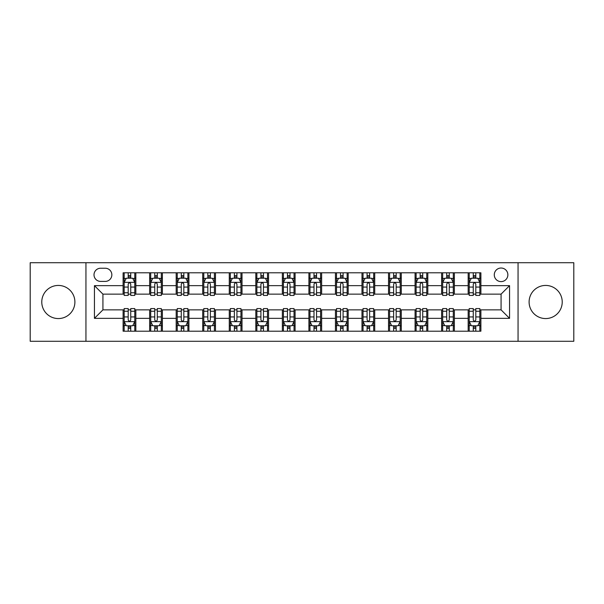 <?xml version="1.0" encoding="UTF-8"?>
<svg xmlns="http://www.w3.org/2000/svg" width="604" height="604" viewBox="0 0 604 604"><rect width="100%" height="100%" fill="white"/><g stroke="black" fill="none" stroke-linecap="round" stroke-linejoin="round"><path stroke-width="0.91" d="M545.661 285.435A16.565 16.565 0 0 0 529.104 302A16.565 16.565 0 0 0 545.661 318.565A16.565 16.565 0 0 0 562.226 302A16.565 16.565 0 0 0 545.661 285.435M58.339 285.435A16.565 16.565 0 0 0 41.774 302A16.565 16.565 0 0 0 58.339 318.565A16.565 16.565 0 0 0 74.896 302A16.565 16.565 0 0 0 58.339 285.435M501.071 268.025A6.795 6.795 0 0 0 494.276 274.82A6.795 6.795 0 0 0 501.071 281.615A6.795 6.795 0 0 0 507.866 274.82A6.795 6.795 0 0 0 501.071 268.025M518.058 341.283L573.8 341.283L573.8 262.717L518.058 262.717L518.058 341.283L85.942 341.283L85.942 262.717L30.2 262.717L30.2 341.283L85.942 341.283M100.589 281.404L105.262 281.404A6.584 6.584 0 0 0 111.846 274.82A6.584 6.584 0 0 0 105.262 268.236L100.589 268.236A6.584 6.584 0 0 0 94.013 274.82A6.584 6.584 0 0 0 100.589 281.404M518.058 262.717L85.942 262.717M123.103 318.353L94.435 318.353L94.435 285.647L123.103 285.647L123.103 294.14L102.929 294.14L102.929 309.86L123.103 309.86L123.103 331.196L480.897 331.196L480.897 309.86L501.071 309.86L501.071 294.14L480.897 294.14L480.897 285.647L509.565 285.647L509.565 318.353L480.897 318.353M480.897 285.647L480.897 272.804L123.103 272.804L123.103 285.647M468.16 272.804L468.16 294.14L469.217 294.14M473.257 294.14L475.801 294.14M479.84 294.14L480.897 294.14M468.16 294.14L453.294 294.14M441.615 272.804L441.615 294.14L442.679 294.14M446.711 294.14L449.263 294.14M441.615 294.14L426.749 294.14M415.076 272.804L415.076 294.14L416.133 294.14M420.173 294.14L422.717 294.14M415.076 294.14L400.21 294.14M388.531 272.804L388.531 294.14L389.595 294.14M393.627 294.14L396.171 294.14M388.531 294.14L373.665 294.14M361.985 272.804L361.985 294.14L363.049 294.14M367.081 294.14L369.633 294.14M361.985 294.14L347.126 294.14M335.447 272.804L335.447 294.14L336.503 294.14M340.543 294.14L343.087 294.14M335.447 294.14L320.581 294.14M308.901 272.804L308.901 294.14L309.965 294.14M313.997 294.14L316.549 294.14M308.901 294.14L294.035 294.14M282.355 272.804L282.355 294.14L283.419 294.14M287.451 294.14L290.003 294.14M282.355 294.14L267.497 294.14M255.817 272.804L255.817 294.14L256.874 294.14M260.913 294.14L263.457 294.14M255.817 294.14L240.951 294.14M229.271 272.804L229.271 294.14L230.335 294.14M234.367 294.14L236.919 294.14M229.271 294.14L214.405 294.14M202.733 272.804L202.733 294.14L203.79 294.14M207.829 294.14L210.373 294.14M202.733 294.14L187.867 294.14M176.187 272.804L176.187 294.14L177.251 294.14M181.283 294.14L183.827 294.14M176.187 294.14L161.321 294.14M149.641 272.804L149.641 294.14L150.706 294.14M154.737 294.14L157.289 294.14M149.641 294.14L134.783 294.14M123.103 294.14L124.16 294.14M128.199 294.14L130.743 294.14M123.103 309.86L124.16 309.86M128.199 309.86L130.743 309.86M134.783 309.86L135.84 309.86L135.84 331.196M150.706 309.86L135.84 309.86M154.737 309.86L157.289 309.86M161.321 309.86L162.385 309.86L162.385 331.196M177.251 309.86L162.385 309.86M181.283 309.86L183.827 309.86M187.867 309.86L188.924 309.86L188.924 331.196M203.79 309.86L188.924 309.86M207.829 309.86L210.373 309.86M214.405 309.86L215.469 309.86L215.469 331.196M230.335 309.86L215.469 309.86M234.367 309.86L236.919 309.86M240.951 309.86L242.015 309.86L242.015 331.196M256.874 309.86L242.015 309.86M260.913 309.86L263.457 309.86M267.497 309.86L268.553 309.86L268.553 331.196M283.419 309.86L268.553 309.86M287.451 309.86L290.003 309.86M294.035 309.86L295.099 309.86L295.099 331.196M309.965 309.86L295.099 309.86M313.997 309.86L316.549 309.86M320.581 309.86L321.645 309.86L321.645 331.196M336.503 309.86L321.645 309.86M340.543 309.86L343.087 309.86M347.126 309.86L348.183 309.86L348.183 331.196M363.049 309.86L348.183 309.86M367.081 309.86L369.633 309.86M373.665 309.86L374.729 309.86L374.729 331.196M389.595 309.86L374.729 309.86M393.627 309.86L396.171 309.86M400.21 309.86L401.267 309.86L401.267 331.196M416.133 309.86L401.267 309.86M420.173 309.86L422.717 309.86M426.749 309.86L427.813 309.86L427.813 331.196M442.679 309.86L427.813 309.86M446.711 309.86L449.263 309.86M453.294 309.86L454.359 309.86L454.359 331.196M469.217 309.86L454.359 309.86M473.257 309.86L475.801 309.86M479.84 309.86L480.897 309.86M135.84 272.804L135.84 294.14M123.103 278.112L124.16 278.112M128.199 278.112L130.743 278.112M134.783 278.112L135.84 278.112M123.103 325.888L124.16 325.888M128.199 325.888L130.743 325.888M134.783 325.888L135.84 325.888M149.641 309.86L149.641 331.196M162.385 272.804L162.385 294.14M149.641 278.112L150.706 278.112M154.737 278.112L157.289 278.112M161.321 278.112L162.385 278.112M149.641 325.888L150.706 325.888M154.737 325.888L157.289 325.888M161.321 325.888L162.385 325.888M176.187 309.86L176.187 331.196M176.187 325.888L177.251 325.888M181.283 325.888L183.827 325.888M187.867 325.888L188.924 325.888M188.924 272.804L188.924 294.14M176.187 278.112L177.251 278.112M181.283 278.112L183.827 278.112M187.867 278.112L188.924 278.112M202.733 309.86L202.733 331.196M202.733 325.888L203.79 325.888M207.829 325.888L210.373 325.888M214.405 325.888L215.469 325.888M215.469 272.804L215.469 294.14M202.733 278.112L203.79 278.112M207.829 278.112L210.373 278.112M214.405 278.112L215.469 278.112M229.271 309.86L229.271 331.196M229.271 325.888L230.335 325.888M234.367 325.888L236.919 325.888M240.951 325.888L242.015 325.888M242.015 272.804L242.015 294.14M229.271 278.112L230.335 278.112M234.367 278.112L236.919 278.112M240.951 278.112L242.015 278.112M255.817 309.86L255.817 331.196M255.817 325.888L256.874 325.888M260.913 325.888L263.457 325.888M267.497 325.888L268.553 325.888M268.553 272.804L268.553 294.14M255.817 278.112L256.874 278.112M260.913 278.112L263.457 278.112M267.497 278.112L268.553 278.112M282.355 309.86L282.355 331.196M282.355 325.888L283.419 325.888M287.451 325.888L290.003 325.888M294.035 325.888L295.099 325.888M295.099 272.804L295.099 294.14M282.355 278.112L283.419 278.112M287.451 278.112L290.003 278.112M294.035 278.112L295.099 278.112M308.901 309.86L308.901 331.196M308.901 325.888L309.965 325.888M313.997 325.888L316.549 325.888M320.581 325.888L321.645 325.888M321.645 272.804L321.645 294.14M308.901 278.112L309.965 278.112M313.997 278.112L316.549 278.112M320.581 278.112L321.645 278.112M335.447 309.86L335.447 331.196M335.447 325.888L336.503 325.888M340.543 325.888L343.087 325.888M347.126 325.888L348.183 325.888M348.183 272.804L348.183 294.14M335.447 278.112L336.503 278.112M340.543 278.112L343.087 278.112M347.126 278.112L348.183 278.112M361.985 309.86L361.985 331.196M361.985 325.888L363.049 325.888M367.081 325.888L369.633 325.888M373.665 325.888L374.729 325.888M374.729 272.804L374.729 294.14M361.985 278.112L363.049 278.112M367.081 278.112L369.633 278.112M373.665 278.112L374.729 278.112M388.531 309.86L388.531 331.196M388.531 325.888L389.595 325.888M393.627 325.888L396.171 325.888M400.21 325.888L401.267 325.888M401.267 272.804L401.267 294.14M388.531 278.112L389.595 278.112M393.627 278.112L396.171 278.112M400.21 278.112L401.267 278.112M415.076 309.86L415.076 331.196M415.076 325.888L416.133 325.888M420.173 325.888L422.717 325.888M426.749 325.888L427.813 325.888M427.813 272.804L427.813 294.14M415.076 278.112L416.133 278.112M420.173 278.112L422.717 278.112M426.749 278.112L427.813 278.112M441.615 309.86L441.615 331.196M441.615 325.888L442.679 325.888M446.711 325.888L449.263 325.888M453.294 325.888L454.359 325.888M454.359 272.804L454.359 294.14M441.615 278.112L442.679 278.112M446.711 278.112L449.263 278.112M453.294 278.112L454.359 278.112M468.16 309.86L468.16 331.196M468.16 325.888L469.217 325.888M473.257 325.888L475.801 325.888M479.84 325.888L480.897 325.888M468.16 278.112L469.217 278.112M473.257 278.112L475.801 278.112M479.84 278.112L480.897 278.112M102.929 294.14L94.435 285.647M102.929 309.86L94.435 318.353M509.565 285.647L501.071 294.14M509.565 318.353L501.071 309.86M130.743 275.56L128.199 275.56M134.783 292.759L130.743 292.759L130.743 295.416L134.783 295.416L134.783 282.468L132.653 278.218L126.289 278.218L124.16 282.468L124.16 295.416L128.199 295.416L128.199 292.759L124.16 292.759M124.16 282.468L124.16 272.804M134.783 282.461L134.783 272.804M128.199 278.218L128.199 272.804M130.743 272.804L130.743 278.218M130.743 292.759L130.743 284.054C129.898 282.423 129.045 282.423 128.199 284.054L128.199 292.759M128.199 328.44L130.743 328.44M124.16 311.241L128.199 311.241L128.199 308.584L124.16 308.584L124.16 321.532L126.289 325.783L132.653 325.783L134.783 321.532L134.783 308.584L130.743 308.584L130.743 311.241L134.783 311.241M134.783 321.532L134.783 331.196M124.16 321.539L124.16 331.196M130.743 325.783L130.743 331.196M128.199 331.196L128.199 325.783M128.199 311.241L128.199 319.946C129.045 321.577 129.898 321.577 130.743 319.946L130.743 311.241M157.289 275.56L154.737 275.56M161.321 292.759L157.289 292.759L157.289 295.416L161.321 295.416L161.321 282.468L159.199 278.218L152.827 278.218L150.706 282.468L150.706 295.416L154.737 295.416L154.737 292.759L150.706 292.759M150.706 282.468L150.706 272.804M161.321 282.461L161.321 272.804M154.737 278.218L154.737 272.804M157.289 272.804L157.289 278.218M157.289 292.759L157.289 284.054C156.436 282.423 155.59 282.423 154.737 284.054L154.737 292.759M183.827 275.56L181.283 275.56M187.867 292.759L183.827 292.759L183.827 295.416L187.867 295.416L187.867 282.468L185.745 278.218L179.373 278.218L177.251 282.468L177.251 295.416L181.283 295.416L181.283 292.759L177.251 292.759M177.251 282.468L177.251 272.804M187.867 282.461L187.867 272.804M181.283 278.218L181.283 272.804M183.827 272.804L183.827 278.218M183.827 292.759L183.827 284.054C182.982 282.423 182.136 282.423 181.283 284.054L181.283 292.759M210.373 275.56L207.829 275.56M214.405 292.759L210.373 292.759L210.373 295.416L214.405 295.416L214.405 282.468L212.283 278.218L205.911 278.218L203.79 282.468L203.79 295.416L207.829 295.416L207.829 292.759L203.79 292.759M203.79 282.468L203.79 272.804M214.405 282.461L214.405 272.804M207.829 278.218L207.829 272.804M210.373 272.804L210.373 278.218M210.373 292.759L210.373 284.054C209.528 282.423 208.674 282.423 207.829 284.054L207.829 292.759M154.737 328.44L157.289 328.44M150.706 311.241L154.737 311.241L154.737 308.584L150.706 308.584L150.706 321.532L152.827 325.783L159.199 325.783L161.321 321.532L161.321 308.584L157.289 308.584L157.289 311.241L161.321 311.241M161.321 321.532L161.321 331.196M150.706 321.539L150.706 331.196M157.289 325.783L157.289 331.196M154.737 331.196L154.737 325.783M154.737 311.241L154.737 319.946C155.59 321.577 156.436 321.577 157.289 319.946L157.289 311.241M181.283 328.44L183.827 328.44M177.251 311.241L181.283 311.241L181.283 308.584L177.251 308.584L177.251 321.532L179.373 325.783L185.745 325.783L187.867 321.532L187.867 308.584L183.827 308.584L183.827 311.241L187.867 311.241M187.867 321.532L187.867 331.196M177.251 321.539L177.251 331.196M183.827 325.783L183.827 331.196M181.283 331.196L181.283 325.783M181.283 311.241L181.283 319.946C182.129 321.577 182.982 321.577 183.827 319.946L183.827 311.241M207.829 328.44L210.373 328.44M203.79 311.241L207.829 311.241L207.829 308.584L203.79 308.584L203.79 321.532L205.911 325.783L212.283 325.783L214.405 321.532L214.405 308.584L210.373 308.584L210.373 311.241L214.405 311.241M214.405 321.532L214.405 331.196M203.79 321.539L203.79 331.196M210.373 325.783L210.373 331.196M207.829 331.196L207.829 325.783M207.829 311.241L207.829 319.946C208.674 321.577 209.52 321.577 210.373 319.946L210.373 311.241M236.919 275.56L234.367 275.56M240.951 292.759L236.919 292.759L236.919 295.416L240.951 295.416L240.951 282.468L238.829 278.218L232.457 278.218L230.335 282.468L230.335 295.416L234.367 295.416L234.367 292.759L230.335 292.759M230.335 282.468L230.335 272.804M240.951 282.461L240.951 272.804M234.367 278.218L234.367 272.804M236.919 272.804L236.919 278.218M236.919 292.759L236.919 284.054C236.066 282.423 235.22 282.423 234.367 284.054L234.367 292.759M234.367 328.44L236.919 328.44M230.335 311.241L234.367 311.241L234.367 308.584L230.335 308.584L230.335 321.532L232.457 325.783L238.829 325.783L240.951 321.532L240.951 308.584L236.919 308.584L236.919 311.241L240.951 311.241M240.951 321.532L240.951 331.196M230.335 321.539L230.335 331.196M236.919 325.783L236.919 331.196M234.367 331.196L234.367 325.783M234.367 311.241L234.367 319.946C235.22 321.577 236.066 321.577 236.919 319.946L236.919 311.241M263.457 275.56L260.913 275.56M267.497 292.759L263.457 292.759L263.457 295.416L267.497 295.416L267.497 282.468L265.367 278.218L259.003 278.218L256.874 282.468L256.874 295.416L260.913 295.416L260.913 292.759L256.874 292.759M256.874 282.468L256.874 272.804M267.497 282.461L267.497 272.804M260.913 278.218L260.913 272.804M263.457 272.804L263.457 278.218M263.457 292.759L263.457 284.054C262.612 282.423 261.758 282.423 260.913 284.054L260.913 292.759M290.003 275.56L287.451 275.56M294.035 292.759L290.003 292.759L290.003 295.416L294.035 295.416L294.035 282.468L291.913 278.218L285.541 278.218L283.419 282.468L283.419 295.416L287.451 295.416L287.451 292.759L283.419 292.759M283.419 282.468L283.419 272.804M294.035 282.461L294.035 272.804M287.451 278.218L287.451 272.804M290.003 272.804L290.003 278.218M290.003 292.759L290.003 284.054C289.157 282.423 288.304 282.423 287.451 284.054L287.451 292.759M316.549 275.56L313.997 275.56M320.581 292.759L316.549 292.759L316.549 295.416L320.581 295.416L320.581 282.468L318.459 278.218L312.087 278.218L309.965 282.468L309.965 295.416L313.997 295.416L313.997 292.759L309.965 292.759M309.965 282.468L309.965 272.804M320.581 282.461L320.581 272.804M313.997 278.218L313.997 272.804M316.549 272.804L316.549 278.218M316.549 292.759L316.549 284.054C315.696 282.423 314.85 282.423 313.997 284.054L313.997 292.759M343.087 275.56L340.543 275.56M347.126 292.759L343.087 292.759L343.087 295.416L347.126 295.416L347.126 282.468L344.997 278.218L338.633 278.218L336.503 282.468L336.503 295.416L340.543 295.416L340.543 292.759L336.503 292.759M336.503 282.468L336.503 272.804M347.126 282.461L347.126 272.804M340.543 278.218L340.543 272.804M343.087 272.804L343.087 278.218M343.087 292.759L343.087 284.054C342.242 282.423 341.388 282.423 340.543 284.054L340.543 292.759M369.633 275.56L367.081 275.56M373.665 292.759L369.633 292.759L369.633 295.416L373.665 295.416L373.665 282.468L371.543 278.218L365.171 278.218L363.049 282.468L363.049 295.416L367.081 295.416L367.081 292.759L363.049 292.759M363.049 282.468L363.049 272.804M373.665 282.461L373.665 272.804M367.081 278.218L367.081 272.804M369.633 272.804L369.633 278.218M369.633 292.759L369.633 284.054C368.78 282.423 367.934 282.423 367.081 284.054L367.081 292.759M260.913 328.44L263.457 328.44M256.874 311.241L260.913 311.241L260.913 308.584L256.874 308.584L256.874 321.532L259.003 325.783L265.367 325.783L267.497 321.532L267.497 308.584L263.457 308.584L263.457 311.241L267.497 311.241M267.497 321.532L267.497 331.196M256.874 321.539L256.874 331.196M263.457 325.783L263.457 331.196M260.913 331.196L260.913 325.783M260.913 311.241L260.913 319.946C261.758 321.577 262.612 321.577 263.457 319.946L263.457 311.241M287.451 328.44L290.003 328.44M283.419 311.241L287.451 311.241L287.451 308.584L283.419 308.584L283.419 321.532L285.541 325.783L291.913 325.783L294.035 321.532L294.035 308.584L290.003 308.584L290.003 311.241L294.035 311.241M294.035 321.532L294.035 331.196M283.419 321.539L283.419 331.196M290.003 325.783L290.003 331.196M287.451 331.196L287.451 325.783M287.451 311.241L287.451 319.946C288.304 321.577 289.15 321.577 290.003 319.946L290.003 311.241M313.997 328.44L316.549 328.44M309.965 311.241L313.997 311.241L313.997 308.584L309.965 308.584L309.965 321.532L312.087 325.783L318.459 325.783L320.581 321.532L320.581 308.584L316.549 308.584L316.549 311.241L320.581 311.241M320.581 321.532L320.581 331.196M309.965 321.539L309.965 331.196M316.549 325.783L316.549 331.196M313.997 331.196L313.997 325.783M313.997 311.241L313.997 319.946C314.843 321.577 315.696 321.577 316.549 319.946L316.549 311.241M340.543 328.44L343.087 328.44M336.503 311.241L340.543 311.241L340.543 308.584L336.503 308.584L336.503 321.532L338.633 325.783L344.997 325.783L347.126 321.532L347.126 308.584L343.087 308.584L343.087 311.241L347.126 311.241M347.126 321.532L347.126 331.196M336.503 321.539L336.503 331.196M343.087 325.783L343.087 331.196M340.543 331.196L340.543 325.783M340.543 311.241L340.543 319.946C341.388 321.577 342.242 321.577 343.087 319.946L343.087 311.241M367.081 328.44L369.633 328.44M363.049 311.241L367.081 311.241L367.081 308.584L363.049 308.584L363.049 321.532L365.171 325.783L371.543 325.783L373.665 321.532L373.665 308.584L369.633 308.584L369.633 311.241L373.665 311.241M373.665 321.532L373.665 331.196M363.049 321.539L363.049 331.196M369.633 325.783L369.633 331.196M367.081 331.196L367.081 325.783M367.081 311.241L367.081 319.946C367.934 321.577 368.78 321.577 369.633 319.946L369.633 311.241M396.171 275.56L393.627 275.56M400.21 292.759L396.171 292.759L396.171 295.416L400.21 295.416L400.21 282.468L398.089 278.218L391.717 278.218L389.595 282.468L389.595 295.416L393.627 295.416L393.627 292.759L389.595 292.759M389.595 282.468L389.595 272.804M400.21 282.461L400.21 272.804M393.627 278.218L393.627 272.804M396.171 272.804L396.171 278.218M396.171 292.759L396.171 284.054C395.326 282.423 394.48 282.423 393.627 284.054L393.627 292.759M393.627 328.44L396.171 328.44M389.595 311.241L393.627 311.241L393.627 308.584L389.595 308.584L389.595 321.532L391.717 325.783L398.089 325.783L400.21 321.532L400.21 308.584L396.171 308.584L396.171 311.241L400.21 311.241M400.21 321.532L400.21 331.196M389.595 321.539L389.595 331.196M396.171 325.783L396.171 331.196M393.627 331.196L393.627 325.783M393.627 311.241L393.627 319.946C394.472 321.577 395.326 321.577 396.171 319.946L396.171 311.241M422.717 275.56L420.173 275.56M426.749 292.759L422.717 292.759L422.717 295.416L426.749 295.416L426.749 282.468L424.627 278.218L418.255 278.218L416.133 282.468L416.133 295.416L420.173 295.416L420.173 292.759L416.133 292.759M416.133 282.468L416.133 272.804M426.749 282.461L426.749 272.804M420.173 278.218L420.173 272.804M422.717 272.804L422.717 278.218M422.717 292.759L422.717 284.054C421.871 282.423 421.018 282.423 420.173 284.054L420.173 292.759M420.173 328.44L422.717 328.44M416.133 311.241L420.173 311.241L420.173 308.584L416.133 308.584L416.133 321.532L418.255 325.783L424.627 325.783L426.749 321.532L426.749 308.584L422.717 308.584L422.717 311.241L426.749 311.241M426.749 321.532L426.749 331.196M416.133 321.539L416.133 331.196M422.717 325.783L422.717 331.196M420.173 331.196L420.173 325.783M420.173 311.241L420.173 319.946C421.018 321.577 421.864 321.577 422.717 319.946L422.717 311.241M449.263 275.56L446.711 275.56M453.294 292.759L449.263 292.759L449.263 295.416L453.294 295.416L453.294 282.468L451.173 278.218L444.801 278.218L442.679 282.468L442.679 295.416L446.711 295.416L446.711 292.759L442.679 292.759M442.679 282.468L442.679 272.804M453.294 282.461L453.294 272.804M446.711 278.218L446.711 272.804M449.263 272.804L449.263 278.218M449.263 292.759L449.263 284.054C448.41 282.423 447.564 282.423 446.711 284.054L446.711 292.759M446.711 328.44L449.263 328.44M442.679 311.241L446.711 311.241L446.711 308.584L442.679 308.584L442.679 321.532L444.801 325.783L451.173 325.783L453.294 321.532L453.294 308.584L449.263 308.584L449.263 311.241L453.294 311.241M453.294 321.532L453.294 331.196M442.679 321.539L442.679 331.196M449.263 325.783L449.263 331.196M446.711 331.196L446.711 325.783M446.711 311.241L446.711 319.946C447.564 321.577 448.41 321.577 449.263 319.946L449.263 311.241M475.801 275.56L473.257 275.56M479.84 292.759L475.801 292.759L475.801 295.416L479.84 295.416L479.84 282.468L477.711 278.218L471.346 278.218L469.217 282.468L469.217 295.416L473.257 295.416L473.257 292.759L469.217 292.759M469.217 282.468L469.217 272.804M479.84 282.461L479.84 272.804M473.257 278.218L473.257 272.804M475.801 272.804L475.801 278.218M475.801 292.759L475.801 284.054C474.955 282.423 474.102 282.423 473.257 284.054L473.257 292.759M473.257 328.44L475.801 328.44M469.217 311.241L473.257 311.241L473.257 308.584L469.217 308.584L469.217 321.532L471.346 325.783L477.711 325.783L479.84 321.532L479.84 308.584L475.801 308.584L475.801 311.241L479.84 311.241M479.84 321.532L479.84 331.196M469.217 321.539L469.217 331.196M475.801 325.783L475.801 331.196M473.257 331.196L473.257 325.783M473.257 311.241L473.257 319.946C474.102 321.577 474.955 321.577 475.801 319.946L475.801 311.241M149.641 318.353L135.84 318.353M149.641 285.647L135.84 285.647M176.187 285.647L162.385 285.647M176.187 318.353L162.385 318.353M202.733 285.647L188.924 285.647M202.733 318.353L188.924 318.353M229.271 285.647L215.469 285.647M229.271 318.353L215.469 318.353M255.817 285.647L242.015 285.647M255.817 318.353L242.015 318.353M282.355 285.647L268.553 285.647M282.355 318.353L268.553 318.353M308.901 285.647L295.099 285.647M308.901 318.353L295.099 318.353M335.447 285.647L321.645 285.647M335.447 318.353L321.645 318.353M361.985 285.647L348.183 285.647M361.985 318.353L348.183 318.353M388.531 285.647L374.729 285.647M388.531 318.353L374.729 318.353M415.076 285.647L401.267 285.647M415.076 318.353L401.267 318.353M441.615 285.647L427.813 285.647M441.615 318.353L427.813 318.353M468.16 285.647L454.359 285.647M468.16 318.353L454.359 318.353M134.73 282.355L124.213 282.355M124.16 278.474L126.16 278.474M132.782 278.474L134.783 278.474M128.199 287.066L124.16 287.066M134.783 287.066L130.743 287.066M130.743 276.911L128.199 276.911M124.213 321.645L134.73 321.645M134.783 325.526L132.782 325.526M126.16 325.526L124.16 325.526M130.743 316.934L134.783 316.934M124.16 316.934L128.199 316.934M128.199 327.089L130.743 327.089M161.268 282.355L150.758 282.355M150.706 278.474L152.699 278.474M159.328 278.474L161.321 278.474M154.737 287.066L150.706 287.066M161.321 287.066L157.289 287.066M157.289 276.911L154.737 276.911M187.814 282.355L177.304 282.355M177.251 278.474L179.245 278.474M185.866 278.474L187.867 278.474M181.283 287.066L177.251 287.066M187.867 287.066L183.827 287.066M183.827 276.911L181.283 276.911M214.352 282.355L203.842 282.355M203.79 278.474L205.79 278.474M212.412 278.474L214.405 278.474M207.829 287.066L203.79 287.066M214.405 287.066L210.373 287.066M210.373 276.911L207.829 276.911M150.758 321.645L161.268 321.645M161.321 325.526L159.328 325.526M152.699 325.526L150.706 325.526M157.289 316.934L161.321 316.934M150.706 316.934L154.737 316.934M154.737 327.089L157.289 327.089M177.304 321.645L187.814 321.645M187.867 325.526L185.866 325.526M179.245 325.526L177.251 325.526M183.827 316.934L187.867 316.934M177.251 316.934L181.283 316.934M181.283 327.089L183.827 327.089M203.842 321.645L214.352 321.645M214.405 325.526L212.412 325.526M205.79 325.526L203.79 325.526M210.373 316.934L214.405 316.934M203.79 316.934L207.829 316.934M207.829 327.089L210.373 327.089M240.898 282.355L230.388 282.355M230.335 278.474L232.329 278.474M238.958 278.474L240.951 278.474M234.367 287.066L230.335 287.066M240.951 287.066L236.919 287.066M236.919 276.911L234.367 276.911M230.388 321.645L240.898 321.645M240.951 325.526L238.958 325.526M232.329 325.526L230.335 325.526M236.919 316.934L240.951 316.934M230.335 316.934L234.367 316.934M234.367 327.089L236.919 327.089M267.444 282.355L256.927 282.355M256.874 278.474L258.874 278.474M265.496 278.474L267.497 278.474M260.913 287.066L256.874 287.066M267.497 287.066L263.457 287.066M263.457 276.911L260.913 276.911M293.982 282.355L283.472 282.355M283.419 278.474L285.413 278.474M292.042 278.474L294.035 278.474M287.451 287.066L283.419 287.066M294.035 287.066L290.003 287.066M290.003 276.911L287.451 276.911M320.528 282.355L310.018 282.355M309.965 278.474L311.958 278.474M318.587 278.474L320.581 278.474M313.997 287.066L309.965 287.066M320.581 287.066L316.549 287.066M316.549 276.911L313.997 276.911M347.073 282.355L336.556 282.355M336.503 278.474L338.504 278.474M345.126 278.474L347.126 278.474M340.543 287.066L336.503 287.066M347.126 287.066L343.087 287.066M343.087 276.911L340.543 276.911M373.612 282.355L363.102 282.355M363.049 278.474L365.043 278.474M371.671 278.474L373.665 278.474M367.081 287.066L363.049 287.066M373.665 287.066L369.633 287.066M369.633 276.911L367.081 276.911M256.927 321.645L267.444 321.645M267.497 325.526L265.496 325.526M258.874 325.526L256.874 325.526M263.457 316.934L267.497 316.934M256.874 316.934L260.913 316.934M260.913 327.089L263.457 327.089M283.472 321.645L293.982 321.645M294.035 325.526L292.042 325.526M285.413 325.526L283.419 325.526M290.003 316.934L294.035 316.934M283.419 316.934L287.451 316.934M287.451 327.089L290.003 327.089M310.018 321.645L320.528 321.645M320.581 325.526L318.587 325.526M311.958 325.526L309.965 325.526M316.549 316.934L320.581 316.934M309.965 316.934L313.997 316.934M313.997 327.089L316.549 327.089M336.556 321.645L347.073 321.645M347.126 325.526L345.126 325.526M338.504 325.526L336.503 325.526M343.087 316.934L347.126 316.934M336.503 316.934L340.543 316.934M340.543 327.089L343.087 327.089M363.102 321.645L373.612 321.645M373.665 325.526L371.671 325.526M365.043 325.526L363.049 325.526M369.633 316.934L373.665 316.934M363.049 316.934L367.081 316.934M367.081 327.089L369.633 327.089M400.158 282.355L389.648 282.355M389.595 278.474L391.588 278.474M398.21 278.474L400.21 278.474M393.627 287.066L389.595 287.066M400.21 287.066L396.171 287.066M396.171 276.911L393.627 276.911M389.648 321.645L400.158 321.645M400.21 325.526L398.21 325.526M391.588 325.526L389.595 325.526M396.171 316.934L400.21 316.934M389.595 316.934L393.627 316.934M393.627 327.089L396.171 327.089M426.696 282.355L416.186 282.355M416.133 278.474L418.134 278.474M424.755 278.474L426.749 278.474M420.173 287.066L416.133 287.066M426.749 287.066L422.717 287.066M422.717 276.911L420.173 276.911M416.186 321.645L426.696 321.645M426.749 325.526L424.755 325.526M418.134 325.526L416.133 325.526M422.717 316.934L426.749 316.934M416.133 316.934L420.173 316.934M420.173 327.089L422.717 327.089M453.242 282.355L442.732 282.355M442.679 278.474L444.672 278.474M451.301 278.474L453.294 278.474M446.711 287.066L442.679 287.066M453.294 287.066L449.263 287.066M449.263 276.911L446.711 276.911M442.732 321.645L453.242 321.645M453.294 325.526L451.301 325.526M444.672 325.526L442.679 325.526M449.263 316.934L453.294 316.934M442.679 316.934L446.711 316.934M446.711 327.089L449.263 327.089M479.787 282.355L469.27 282.355M469.217 278.474L471.218 278.474M477.839 278.474L479.84 278.474M473.257 287.066L469.217 287.066M479.84 287.066L475.801 287.066M475.801 276.911L473.257 276.911M469.27 321.645L479.787 321.645M479.84 325.526L477.839 325.526M471.218 325.526L469.217 325.526M475.801 316.934L479.84 316.934M469.217 316.934L473.257 316.934M473.257 327.089L475.801 327.089"/></g></svg>
